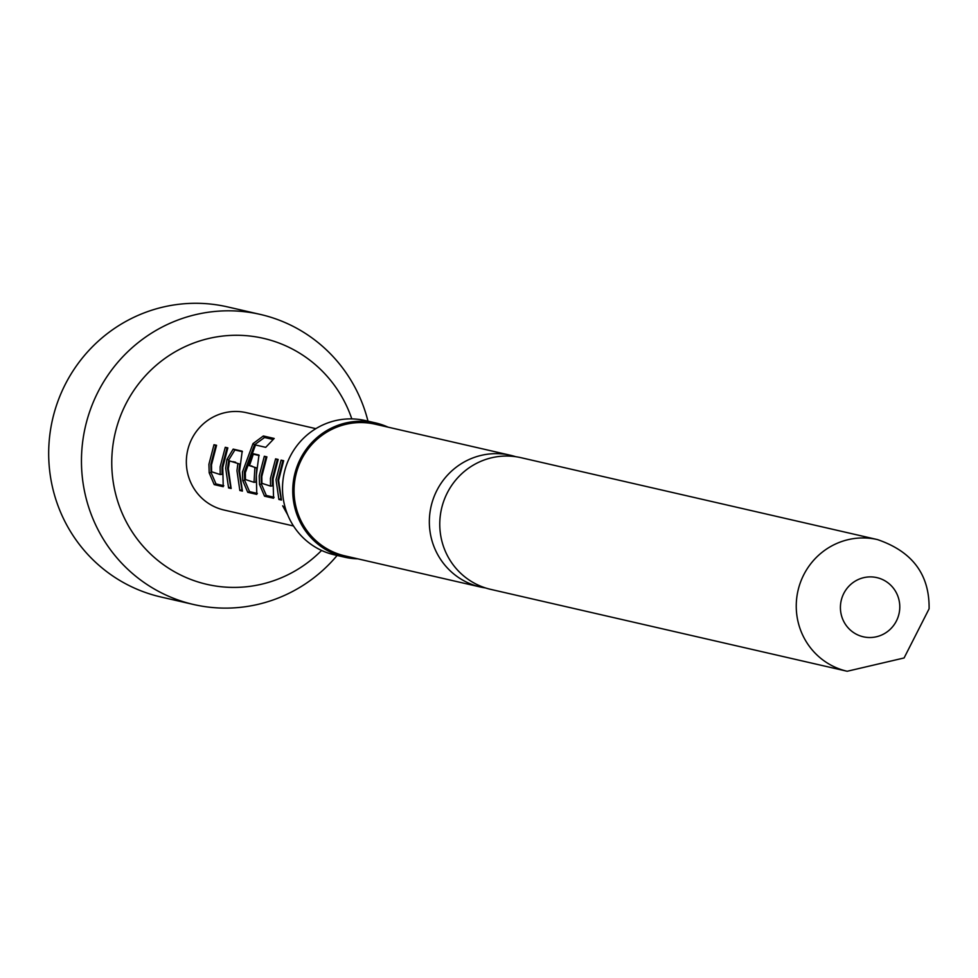 <?xml version="1.0" encoding="UTF-8"?>
<svg xmlns="http://www.w3.org/2000/svg" width="978" height="978" viewBox="0 0 978 978"><rect width="100%" height="100%" fill="white"/><g stroke="black" fill="none" stroke-linecap="round" stroke-linejoin="round"><path stroke-width="1.47" d="M287.703 514.856L282.666 505.834L285.527 508.768M485.54 587.949A67.555 65.991 -77.1 0 1 480.271 586.971A67.555 65.991 -77.1 0 1 429.44 518.096A67.555 65.991 -77.1 0 1 510.528 455.283A67.555 65.991 -77.1 0 1 515.687 456.702M220.197 474.55L220.136 466.848L225.258 447.301L227.837 447.887L222.764 467.46L223.241 486.689L214.206 484.611L209.182 472.826L208.913 464.281L213.986 444.709L216.566 445.296L211.492 464.868L211.603 471.763L220.197 474.55L222.092 474.33L222.043 466.934L226.969 448.156L227.642 448.303M223.791 485.711L216.004 483.927L211.089 472.582L210.82 464.367L215.71 445.565L216.37 445.711M242.006 489.892L238.876 470.809L239.72 464.049L229.5 460.907L228.339 468.731L231.15 488.499L228.571 487.912L225.686 468.132L226.92 459.452L233.18 449.11L242.202 451.188L239.537 471.31L242.422 491.09L239.842 490.504L236.957 470.724L237.85 463.682M230.735 487.313L227.593 468.217L228.791 459.88L226.92 459.452M254.023 482.325L255.93 482.105L256.774 467.961L247.556 465.051L251.578 453.34L258.974 455.039L256.322 475.161L256.786 494.391L247.752 492.313L242.727 480.54L242.471 471.983L252.984 443.621L263.351 435.98L274.195 438.462L265.723 447.337L255.515 444.99L245.344 472.643L245.429 479.538L254.023 482.325L254.903 467.606L251.322 465.858M257.348 493.425L249.549 491.628L244.634 480.284L244.353 472.068L254.488 444.819L252.984 443.621M249.561 465.479L253.29 454.195L259.182 455.552M270.515 486.103L270.454 478.413L275.588 458.853L278.168 459.452L273.082 479.012L273.559 498.242L264.525 496.176L259.512 484.391L259.231 475.834L264.317 456.274L266.896 456.86L261.823 476.433L261.921 483.315L270.515 486.103L272.422 485.895L272.373 478.499L277.3 459.709L277.96 459.868M274.121 497.276L266.322 495.479L261.407 484.147L261.15 475.919L266.028 457.129L264.317 456.274M281.065 498.866L277.935 479.782L282.801 460.98L281.089 460.125L283.669 460.711L278.608 480.284L281.468 500.064L278.889 499.477L276.028 479.685L281.089 460.125M337.129 555.455A148.827 145.355 -77.1 0 1 193.656 604.514A148.827 145.355 -77.1 0 1 81.675 452.777A148.827 145.355 -77.1 0 1 260.307 314.415A148.827 145.355 -77.1 0 1 367.985 421.176M193.656 604.514L160.893 596.983A148.827 145.355 -77.1 0 1 48.9 445.247A148.827 145.355 -77.1 0 1 227.532 306.896L260.307 314.415M321.591 550.443A126.211 123.277 -77.1 0 1 184.255 576.714A126.211 123.277 -77.1 0 1 111.944 455.675A126.211 123.277 -77.1 0 1 218.082 336.676A126.211 123.277 -77.1 0 1 351.811 418.902M293.51 525.981L223.999 510.015A49.939 48.766 -77.1 0 1 186.419 459.11A49.939 48.766 -77.1 0 1 246.358 412.679L315.87 428.657M439.868 520.492A67.555 65.991 102.9 0 0 490.699 589.367L847.18 671.263A67.555 65.991 -77.1 0 1 796.349 602.387A67.555 65.991 -77.1 0 1 877.437 539.575L520.956 457.68A67.555 65.991 102.9 0 0 439.868 520.492M357.814 558.841A68.888 67.286 -77.1 0 1 344.684 557.191A68.888 67.286 -77.1 0 1 292.85 486.958A68.888 67.286 -77.1 0 1 375.54 422.912A68.888 67.286 -77.1 0 1 388.07 427.154M344.684 557.191L334.439 554.844A68.888 67.286 -77.1 0 1 282.605 484.599A68.888 67.286 -77.1 0 1 365.295 420.552L375.54 422.912M480.271 586.971L344.989 555.895A67.555 65.991 -77.1 0 1 294.146 487.02A67.555 65.991 -77.1 0 1 375.234 424.207L510.528 455.283M280.698 498.78L278.889 499.477M282.801 460.98L283.473 461.127M277.3 459.709L275.588 458.853M266.028 457.129L266.688 457.276M261.407 484.147L259.512 484.391M266.322 495.479L264.525 496.176M254.488 444.819L264.537 437.496L263.351 435.98M264.537 437.496L273.033 439.452M244.634 480.284L242.727 480.54M249.549 491.628L247.752 492.313M253.29 454.195L251.578 453.34M249.427 465.455L247.556 465.051M256.774 467.961L254.903 467.606M228.791 459.88L234.891 449.966L233.18 449.11M234.891 449.966L242.41 451.702M230.368 487.227L228.571 487.912M239.72 464.049L229.5 460.907M241.639 489.807L239.842 490.504M226.969 448.156L225.258 447.301M215.71 445.565L213.986 444.709M211.089 472.582L209.182 472.826M216.004 483.927L214.206 484.611M840.457 605.847A30.355 29.646 -77.1 0 1 871.74 576.922A30.355 29.646 -77.1 0 1 899.736 608.573A30.355 29.646 -77.1 0 1 868.452 637.497A30.355 29.646 -77.1 0 1 840.457 605.847M847.18 671.263L904.088 657.962L929.1 608.793C929.601 574.575 912.376 551.506 877.437 539.575M233.779 461.824L235.637 462.227M232.935 461.653L235.527 462.203"/></g></svg>

